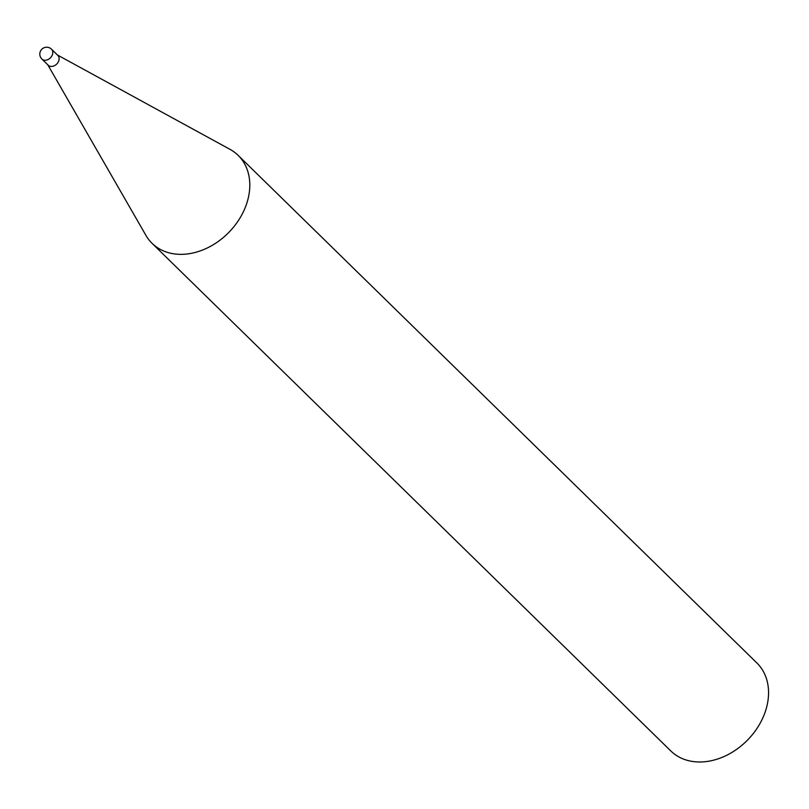 <?xml version="1.0" encoding="UTF-8"?>
<svg xmlns="http://www.w3.org/2000/svg" width="809" height="809" viewBox="0 0 809 809"><rect width="100%" height="100%" fill="white"/><g stroke="black" fill="none" stroke-linecap="round" stroke-linejoin="round"><path stroke-width="1.21" d="M41.876 59.027L48.196 65.216A6.887 5.279 -45.6 0 0 50.876 66.419A6.887 5.279 -45.6 0 0 57.955 62.515A6.887 5.279 -45.6 0 0 57.823 55.376L51.503 49.187A6.887 5.279 134.4 0 1 52.423 54.688A6.887 5.279 134.4 0 1 44.556 60.24A6.887 5.279 134.4 0 1 41.876 59.027A6.887 6.887 0 0 1 47.377 47.256A6.887 6.887 0 0 1 51.503 49.187M47.792 64.821L145.923 235.379A61.535 47.205 -45.6 0 0 152.072 243.337A61.535 47.205 -45.6 0 0 176.038 254.107A61.535 47.205 -45.6 0 0 239.272 219.188A61.535 47.205 -45.6 0 0 238.149 155.368A61.535 47.205 -45.6 0 0 230.069 149.392L57.419 54.982M152.072 243.337L670.833 750.974A61.535 47.205 -45.6 0 0 694.8 761.744A61.535 47.205 -45.6 0 0 758.023 726.826A61.535 47.205 -45.6 0 0 756.911 663.006L238.149 155.368"/></g></svg>
